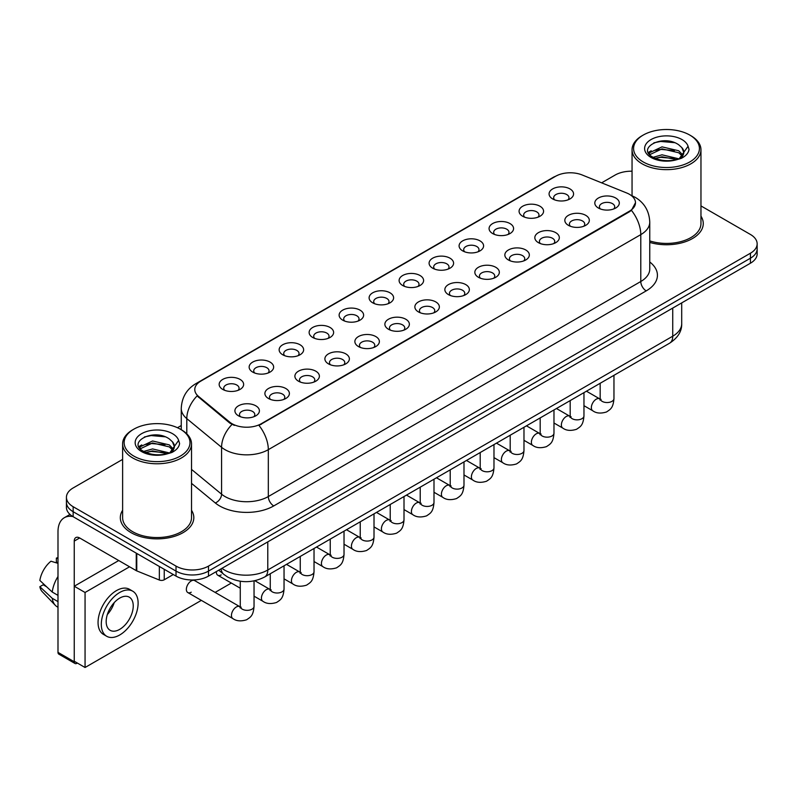 <?xml version="1.0" encoding="UTF-8"?>
<svg xmlns="http://www.w3.org/2000/svg" width="797" height="797" viewBox="0 0 797 797"><rect width="100%" height="100%" fill="white"/><g stroke="black" fill="none" stroke-linecap="round" stroke-linejoin="round"><path stroke-width="1.2" d="M522.663 216.246L522.663 216.246A12.254 7.073 180 0 1 522.663 206.244A12.254 7.073 180 0 1 539.987 206.244A12.254 7.073 180 0 1 539.987 216.246A12.254 7.073 180 0 1 522.663 216.246M537.975 217.183A7.661 4.423 0 0 0 538.981 214.991A7.661 4.423 0 0 0 536.74 211.872A7.661 4.423 0 0 0 528.391 210.906A7.661 4.423 0 0 0 523.669 214.991A7.661 4.423 0 0 0 524.675 217.183M492.666 233.561L492.666 233.561A12.254 7.073 180 0 1 492.666 223.559A12.254 7.073 180 0 1 509.99 223.559A12.254 7.073 180 0 1 509.99 233.561A12.254 7.073 180 0 1 492.666 233.561M507.988 234.497A7.661 4.423 0 0 0 508.984 232.306A7.661 4.423 0 0 0 506.743 229.187A7.661 4.423 0 0 0 498.404 228.221A7.661 4.423 0 0 0 493.672 232.306A7.661 4.423 0 0 0 494.678 234.497M462.678 250.876L462.678 250.876A12.254 7.073 180 0 1 462.678 240.873A12.254 7.073 180 0 1 480.003 240.873A12.254 7.073 180 0 1 480.003 250.876A12.254 7.073 180 0 1 462.678 250.876M477.991 251.812A7.661 4.423 0 0 0 478.997 249.63A7.661 4.423 0 0 0 476.755 246.502A7.661 4.423 0 0 0 468.407 245.546A7.661 4.423 0 0 0 463.685 249.63A7.661 4.423 0 0 0 464.691 251.812M432.681 268.19L432.681 268.19A12.254 7.073 180 0 1 432.681 258.188A12.254 7.073 180 0 1 450.006 258.188A12.254 7.073 180 0 1 450.006 268.19A12.254 7.073 180 0 1 432.681 268.19M448.004 269.127A7.661 4.423 0 0 0 449 266.945A7.661 4.423 0 0 0 446.758 263.817A7.661 4.423 0 0 0 438.42 262.861A7.661 4.423 0 0 0 433.688 266.945A7.661 4.423 0 0 0 434.694 269.127M402.694 285.505L402.694 285.505A12.254 7.073 180 0 1 402.694 275.503A12.254 7.073 180 0 1 420.019 275.503A12.254 7.073 180 0 1 420.019 285.505A12.254 7.073 180 0 1 402.694 285.505M418.007 286.442A7.661 4.423 0 0 0 419.013 284.26A7.661 4.423 0 0 0 416.771 281.132A7.661 4.423 0 0 0 408.423 280.175A7.661 4.423 0 0 0 403.7 284.26A7.661 4.423 0 0 0 404.707 286.442M372.697 302.82L372.697 302.82A12.254 7.073 180 0 1 372.697 292.818A12.254 7.073 180 0 1 390.022 292.818A12.254 7.073 180 0 1 390.022 302.82A12.254 7.073 180 0 1 372.697 302.82M388.019 303.767A7.661 4.423 0 0 0 389.016 301.575A7.661 4.423 0 0 0 386.774 298.447A7.661 4.423 0 0 0 378.436 297.49A7.661 4.423 0 0 0 373.703 301.575A7.661 4.423 0 0 0 374.71 303.767M342.71 320.145L342.71 320.145A12.254 7.073 180 0 1 342.71 310.143A12.254 7.073 180 0 1 360.035 310.143A12.254 7.073 180 0 1 360.035 320.145A12.254 7.073 180 0 1 342.71 320.145M358.022 321.081A7.661 4.423 0 0 0 359.029 318.89A7.661 4.423 0 0 0 356.787 315.761A7.661 4.423 0 0 0 348.438 314.805A7.661 4.423 0 0 0 343.716 318.89A7.661 4.423 0 0 0 344.712 321.081M312.713 337.46L312.713 337.46A12.254 7.073 180 0 1 312.713 327.457A12.254 7.073 180 0 1 330.038 327.457A12.254 7.073 180 0 1 330.038 337.46A12.254 7.073 180 0 1 312.713 337.46M328.025 338.396A7.661 4.423 0 0 0 329.031 336.204A7.661 4.423 0 0 0 326.79 333.076A7.661 4.423 0 0 0 318.451 332.12A7.661 4.423 0 0 0 313.719 336.204A7.661 4.423 0 0 0 314.725 338.396M282.726 354.775L282.726 354.775A12.254 7.073 180 0 1 282.726 344.772A12.254 7.073 180 0 1 300.051 344.772A12.254 7.073 180 0 1 300.051 354.775A12.254 7.073 180 0 1 282.726 354.775M298.038 355.711A7.661 4.423 0 0 0 299.044 353.519A7.661 4.423 0 0 0 296.803 350.401A7.661 4.423 0 0 0 288.454 349.435A7.661 4.423 0 0 0 283.732 353.519A7.661 4.423 0 0 0 284.728 355.711M252.729 372.089L252.729 372.089A12.254 7.073 180 0 1 252.729 362.087A12.254 7.073 180 0 1 270.053 362.087A12.254 7.073 180 0 1 270.053 372.089A12.254 7.073 180 0 1 252.729 372.089M268.041 373.026A7.661 4.423 0 0 0 269.047 370.834A7.661 4.423 0 0 0 266.806 367.716A7.661 4.423 0 0 0 258.457 366.75A7.661 4.423 0 0 0 253.735 370.834A7.661 4.423 0 0 0 254.741 373.026M222.742 389.404L222.742 389.404A12.254 7.073 180 0 1 222.742 379.402A12.254 7.073 180 0 1 240.056 379.402A12.254 7.073 180 0 1 240.056 389.404A12.254 7.073 180 0 1 222.742 389.404M238.054 390.341A7.661 4.423 0 0 0 239.06 388.159A7.661 4.423 0 0 0 236.809 385.031A7.661 4.423 0 0 0 228.47 384.074A7.661 4.423 0 0 0 223.738 388.159A7.661 4.423 0 0 0 224.744 390.341M552.66 198.931L552.66 198.931A12.254 7.073 180 0 1 552.66 188.929A12.254 7.073 180 0 1 569.985 188.929A12.254 7.073 180 0 1 569.985 198.931A12.254 7.073 180 0 1 552.66 198.931M567.972 199.868A7.661 4.423 0 0 0 568.978 197.676A7.661 4.423 0 0 0 566.727 194.548A7.661 4.423 0 0 0 558.388 193.591A7.661 4.423 0 0 0 553.666 197.676A7.661 4.423 0 0 0 554.662 199.868M568.41 225.342L568.41 225.342A12.254 7.073 180 0 1 568.41 215.339A12.254 7.073 180 0 1 585.735 215.339A12.254 7.073 180 0 1 585.735 225.342A12.254 7.073 180 0 1 568.41 225.342M583.723 226.278A7.661 4.423 0 0 0 584.729 224.087A7.661 4.423 0 0 0 582.487 220.968A7.661 4.423 0 0 0 574.139 220.002A7.661 4.423 0 0 0 569.417 224.087A7.661 4.423 0 0 0 570.423 226.278M538.413 242.657L538.413 242.657A12.254 7.073 180 0 1 538.413 232.654A12.254 7.073 180 0 1 555.738 232.654A12.254 7.073 180 0 1 555.738 242.657A12.254 7.073 180 0 1 538.413 242.657M553.736 243.593A7.661 4.423 0 0 0 554.732 241.401A7.661 4.423 0 0 0 552.49 238.283A7.661 4.423 0 0 0 544.152 237.317A7.661 4.423 0 0 0 539.42 241.401A7.661 4.423 0 0 0 540.426 243.593M508.426 259.971L508.426 259.971A12.254 7.073 180 0 1 508.426 249.969A12.254 7.073 180 0 1 525.751 249.969A12.254 7.073 180 0 1 525.751 259.971A12.254 7.073 180 0 1 508.426 259.971M523.739 260.908A7.661 4.423 0 0 0 524.745 258.726A7.661 4.423 0 0 0 522.503 255.598A7.661 4.423 0 0 0 514.155 254.641A7.661 4.423 0 0 0 509.432 258.726A7.661 4.423 0 0 0 510.439 260.908M478.429 277.286L478.429 277.286A12.254 7.073 180 0 1 478.429 267.284A12.254 7.073 180 0 1 495.754 267.284A12.254 7.073 180 0 1 495.754 277.286A12.254 7.073 180 0 1 478.429 277.286M493.751 278.223A7.661 4.423 0 0 0 494.748 276.041A7.661 4.423 0 0 0 492.506 272.913A7.661 4.423 0 0 0 484.168 271.956A7.661 4.423 0 0 0 479.435 276.041A7.661 4.423 0 0 0 480.442 278.223M448.442 294.601L448.442 294.601A12.254 7.073 180 0 1 448.442 284.599A12.254 7.073 180 0 1 465.767 284.599A12.254 7.073 180 0 1 465.767 294.601A12.254 7.073 180 0 1 448.442 294.601M463.754 295.538A7.661 4.423 0 0 0 464.761 293.356A7.661 4.423 0 0 0 462.519 290.228A7.661 4.423 0 0 0 454.17 289.271A7.661 4.423 0 0 0 449.448 293.356A7.661 4.423 0 0 0 450.444 295.538M418.445 311.916L418.445 311.916A12.254 7.073 180 0 1 418.445 301.914A12.254 7.073 180 0 1 435.77 301.914A12.254 7.073 180 0 1 435.77 311.916A12.254 7.073 180 0 1 418.445 311.916M433.757 312.862A7.661 4.423 0 0 0 434.763 310.671A7.661 4.423 0 0 0 432.522 307.542A7.661 4.423 0 0 0 424.183 306.586A7.661 4.423 0 0 0 419.451 310.671A7.661 4.423 0 0 0 420.457 312.862M388.458 329.241L388.458 329.241A12.254 7.073 180 0 1 388.458 319.238A12.254 7.073 180 0 1 405.783 319.238A12.254 7.073 180 0 1 405.783 329.241A12.254 7.073 180 0 1 388.458 329.241M403.77 330.177A7.661 4.423 0 0 0 404.776 327.985A7.661 4.423 0 0 0 402.535 324.857A7.661 4.423 0 0 0 394.186 323.901A7.661 4.423 0 0 0 389.464 327.985A7.661 4.423 0 0 0 390.46 330.177M358.461 346.556L358.461 346.556A12.254 7.073 180 0 1 358.461 336.553A12.254 7.073 180 0 1 375.785 336.553A12.254 7.073 180 0 1 375.785 346.556A12.254 7.073 180 0 1 358.461 346.556M373.773 347.492A7.661 4.423 0 0 0 374.779 345.3A7.661 4.423 0 0 0 372.538 342.172A7.661 4.423 0 0 0 364.189 341.216A7.661 4.423 0 0 0 359.467 345.3A7.661 4.423 0 0 0 360.473 347.492M328.474 363.87L328.474 363.87A12.254 7.073 180 0 1 328.474 353.868A12.254 7.073 180 0 1 345.788 353.868A12.254 7.073 180 0 1 345.788 363.87A12.254 7.073 180 0 1 328.474 363.87M343.786 364.807A7.661 4.423 0 0 0 344.792 362.615A7.661 4.423 0 0 0 342.541 359.497A7.661 4.423 0 0 0 334.202 358.53A7.661 4.423 0 0 0 329.47 362.615A7.661 4.423 0 0 0 330.476 364.807M298.476 381.185L298.476 381.185A12.254 7.073 180 0 1 298.476 371.183A12.254 7.073 180 0 1 315.801 371.183A12.254 7.073 180 0 1 315.801 381.185A12.254 7.073 180 0 1 298.476 381.185M313.789 382.122A7.661 4.423 0 0 0 314.795 379.93A7.661 4.423 0 0 0 312.554 376.812A7.661 4.423 0 0 0 304.205 375.845A7.661 4.423 0 0 0 299.483 379.93A7.661 4.423 0 0 0 300.489 382.122M268.479 398.5L268.479 398.5A12.254 7.073 180 0 1 268.479 388.498A12.254 7.073 180 0 1 285.804 388.498A12.254 7.073 180 0 1 285.804 398.5A12.254 7.073 180 0 1 268.479 398.5M283.802 399.436A7.661 4.423 0 0 0 284.798 397.255A7.661 4.423 0 0 0 282.556 394.126A7.661 4.423 0 0 0 274.218 393.17A7.661 4.423 0 0 0 269.486 397.255A7.661 4.423 0 0 0 270.492 399.436M238.492 415.815L238.492 415.815A12.254 7.073 180 0 1 238.492 405.812A12.254 7.073 180 0 1 255.817 405.812A12.254 7.073 180 0 1 255.817 415.815A12.254 7.073 180 0 1 238.492 415.815M253.805 416.751A7.661 4.423 0 0 0 254.811 414.57A7.661 4.423 0 0 0 252.569 411.441A7.661 4.423 0 0 0 244.221 410.485A7.661 4.423 0 0 0 239.499 414.57A7.661 4.423 0 0 0 240.505 416.751M598.398 208.027L598.398 208.027A12.254 7.073 180 0 1 598.398 198.025A12.254 7.073 180 0 1 615.722 198.025A12.254 7.073 180 0 1 615.722 208.027A12.254 7.073 180 0 1 598.398 208.027M613.72 208.963A7.661 4.423 0 0 0 614.716 206.772A7.661 4.423 0 0 0 612.475 203.643A7.661 4.423 0 0 0 604.136 202.687A7.661 4.423 0 0 0 599.404 206.772A7.661 4.423 0 0 0 600.41 208.963M626.661 192.964A20.672 11.935 180 0 1 629.421 194.299A20.672 11.935 180 0 1 635.478 202.737A20.672 11.935 180 0 1 629.421 211.185L261.286 423.725A20.672 11.935 180 0 1 229.735 422.131L198.523 396.398A20.672 11.935 180 0 1 194.777 389.544A20.672 11.935 180 0 1 200.834 381.105L555.609 176.276A20.672 11.935 180 0 1 582.089 174.941L626.661 192.964M122.618 510.269A36.752 21.22 0 0 0 120.317 517.652A36.752 21.22 0 0 0 131.077 532.655A36.752 21.22 0 0 0 171.136 537.258A36.752 21.22 0 0 0 193.82 517.652A36.752 21.22 0 0 0 191.519 510.269A36.752 21.22 0 0 1 193.82 517.652A36.752 21.22 0 0 1 171.136 537.258A36.752 21.22 0 0 1 131.077 532.655A36.752 21.22 0 0 1 120.317 517.652A36.752 21.22 0 0 1 122.618 510.269M635.478 202.737L631.423 210.338L629.421 211.793L258.955 425.389A26.799 15.472 60 0 1 268.32 449.667A30.625 17.683 180 0 1 225.013 449.667A30.625 17.683 180 0 1 221.576 447.306L186.797 418.624A30.625 17.683 180 0 1 181.258 408.482L181.258 429.722M122.618 459.401L73.155 487.953A22.974 13.26 0 0 0 66.43 497.338L66.43 507.34A22.974 13.26 0 0 0 73.155 516.715L176.017 576.101L176.017 571.1A22.974 13.26 0 0 0 208.495 571.1L750.425 258.218A22.974 13.26 0 0 0 757.15 248.843A22.974 13.26 0 0 1 750.425 258.218L208.495 571.1A22.974 13.26 0 0 1 176.017 571.1L73.155 511.714L176.017 571.1L176.017 566.099A22.974 13.26 0 0 0 208.495 566.099L750.425 253.217A22.974 13.26 0 0 0 757.15 243.842A22.974 13.26 0 0 0 750.425 234.467L700.962 205.915M66.43 502.339A22.974 13.26 0 0 0 73.155 511.714A22.974 13.26 0 0 1 66.43 502.339M234.378 425.389L229.735 423.038L197.128 395.89A26.799 17.923 129.5 0 0 186.797 418.624L186.797 433.837M649.764 242.418A36.752 21.22 0 0 0 703.263 223.529A36.752 21.22 0 0 0 700.962 216.146A36.752 21.22 0 0 1 703.263 223.529A36.752 21.22 0 0 1 649.764 242.418M632.051 171.206A22.974 13.26 0 0 0 615.075 175.081L601.625 182.842M181.258 425.538L177.482 427.72M66.43 497.338A22.974 13.26 0 0 0 73.155 506.713L176.017 566.099M176.017 576.101A22.974 13.26 0 0 0 208.495 576.101L750.425 263.219A22.974 13.26 0 0 0 757.15 253.845L757.15 243.842M164.242 569.297L164.242 579.778L173.308 574.537M72.896 516.566A30.625 17.683 -120 0 0 64.338 517.701A30.625 17.683 -120 0 0 57.992 531.719L57.992 652.364L74.241 661.749L74.241 541.093A7.661 4.423 60 0 1 75.825 537.586A7.661 4.423 60 0 1 79.65 537.965L136.257 570.652L136.257 553.148M74.241 661.749A3.826 2.212 120 0 0 75.028 663.502L58.789 654.118A3.826 2.212 -60 0 1 57.992 652.364M75.028 663.502A3.826 2.212 120 0 0 76.94 663.303L77.379 663.054M164.242 579.778A3.826 2.212 180 0 1 159.34 580.017L136.765 570.901A3.826 2.212 180 0 1 136.257 570.652M649.764 240.913A34.45 19.895 0 0 0 700.962 223.529L700.962 149.766A34.45 19.895 0 0 0 690.869 135.699L689.784 135.072A32.926 19.008 0 0 0 643.229 135.072A32.926 19.008 0 0 0 643.229 161.95A32.926 19.008 0 0 0 689.784 161.95A32.926 19.008 0 0 0 689.784 135.072L690.869 135.699M643.229 135.072L642.143 135.699A34.45 19.895 0 0 0 632.051 149.766A34.45 19.895 0 0 0 642.143 163.823A34.45 19.895 0 0 0 679.692 168.137A34.45 19.895 0 0 0 700.962 149.766M683.567 153.452L683.816 152.267A17.305 9.992 0 0 0 681.863 147.644L678.765 144.825C662.805 133.537 636.225 148.262 652.633 157.019C659.338 160.645 667.248 161.572 676.384 159.798L681.246 158.384C685.918 155.983 688.518 152.984 689.026 149.398L688.07 146.289L679.333 158.543M653.151 157.318L662.028 154.807L678.924 158.842M674.461 158.513L660.663 157.328L655.184 158.324L662.028 156.79L677.002 159.659M649.266 154.11L649.794 152.606L662.028 146.867L678.745 150.772L682.77 154.967M649.744 154.678L662.028 148.85L678.745 152.765L682.102 155.903M681.863 147.644L683.806 152.496M683.816 152.894L681.893 158.045M648.28 152.436L651.209 150.792M653.889 142.822L660.663 141.448L674.631 142.683M648.648 153.183L649.874 152.446M655.164 150.384L660.663 149.388L674.461 150.573M133.786 429.194L132.7 429.822A34.45 19.895 0 0 0 122.618 443.889L122.618 517.652A34.45 19.895 0 0 0 132.7 531.719A34.45 19.895 0 0 0 170.249 536.032A34.45 19.895 0 0 0 191.519 517.652L191.519 443.889A34.45 19.895 0 0 0 181.427 429.822L180.351 429.194A32.926 19.008 0 0 0 133.786 429.194A32.926 19.008 0 0 0 133.786 456.073A32.926 19.008 0 0 0 180.351 456.073A32.926 19.008 0 0 0 180.351 429.194L181.427 429.822M122.618 443.889A34.45 19.895 0 0 0 132.7 457.946A34.45 19.895 0 0 0 170.249 462.26A34.45 19.895 0 0 0 191.519 443.889M174.125 447.575L174.374 446.39A17.305 9.992 0 0 0 172.421 441.767L169.323 438.948C153.363 427.66 126.783 442.385 143.191 451.142C149.896 454.768 157.816 455.695 166.942 453.921L171.803 452.507C176.476 450.106 179.076 447.107 179.584 443.521L178.628 440.412L169.891 452.676M143.709 451.441L152.586 448.93L169.492 452.965M165.019 452.636L151.221 451.451L145.741 452.447L152.586 450.913L167.569 453.782M139.824 448.233L140.352 446.728L152.586 440.99L169.303 444.895L173.328 449.09M140.302 448.801L152.586 442.973L169.303 446.888L172.66 450.026M172.421 441.767L174.364 446.619M174.374 447.017L172.451 452.168M138.837 446.559L141.766 444.915M144.446 436.945L151.221 435.57L165.188 436.806M139.206 447.306L140.441 446.569M145.721 444.507L151.221 443.511L165.019 444.696M254.044 580.893L254.044 606.358C253.257 616.071 250.457 617.117 246.612 619.767C240.923 621.53 236.34 621.132 232.883 618.582A6.894 3.975 -60 0 1 231.827 613.052A6.894 3.975 -60 0 1 236.33 606.985A6.894 3.975 -60 0 1 236.629 606.816A6.894 3.975 -60 0 1 239.767 606.647L194.677 580.605A6.894 3.975 120 0 0 191.23 580.943A6.894 3.975 120 0 0 186.727 587.02A6.894 3.975 120 0 0 187.783 592.54A6.894 3.975 120 0 0 191.23 592.201M129.562 566.787L85.06 592.48L85.06 667.497L201.342 600.37M215.12 592.41L231.329 583.045M216.366 571.559A6.894 3.975 120 0 0 217.78 575.225A6.894 3.975 120 0 0 221.217 574.886M118.733 560.54L74.241 586.233L74.241 661.241L85.06 667.497M85.06 592.48L74.241 586.233M119.709 629.361A19.138 11.048 120 0 0 132.212 612.494A19.138 11.048 120 0 0 129.283 597.162A19.138 11.048 120 0 0 119.709 598.109A19.138 11.048 120 0 0 107.206 614.975A19.138 11.048 120 0 0 110.145 630.307A19.138 11.048 120 0 0 119.709 629.361M107.346 614.527A19.138 11.048 120 0 0 114.21 602.632M57.992 558.577L56.368 558.089L56.368 561.935L57.992 562.871M132.73 591.195L129.483 589.312A26.032 15.033 120 0 0 116.462 590.607A26.032 15.033 120 0 0 99.456 613.541A26.032 15.033 120 0 0 103.451 634.402L106.698 636.275A26.032 15.033 120 0 0 119.709 634.99A26.032 15.033 120 0 0 136.715 612.046A26.032 15.033 120 0 0 132.73 591.195A26.032 15.033 120 0 0 119.709 592.48A26.032 15.033 120 0 0 102.703 615.423A26.032 15.033 120 0 0 106.698 636.275M57.992 576.48A25.265 14.585 120 0 0 52.243 592.051L39.85 580.455A19.905 11.497 120 0 1 50.958 561.218L57.992 563.349M57.992 595.369L52.243 592.051M46.555 586.731L43.177 584.779L39.85 586.702L52.243 598.298L57.992 601.615M52.243 598.298A25.265 14.585 120 0 0 55.362 605.361A25.265 14.585 120 0 0 57.274 606.856L57.992 607.274M57.992 557.641A19.905 11.497 120 0 0 56.368 558.089M39.85 586.702A19.905 11.497 120 0 0 42.201 591.653L55.362 605.361M261.286 423.725L261.286 424.343M229.735 422.131L229.735 423.038M198.523 396.398L198.523 397.295M629.421 211.185L629.421 211.793M649.764 261.994A38.286 22.097 180 0 1 646.208 290.885L273.74 505.926A7.661 4.423 60 0 1 268.32 496.551L640.788 281.51A30.625 17.683 0 0 0 649.764 269.007L649.764 222.124A30.625 17.683 180 0 1 640.788 234.627A26.799 15.472 -120 0 0 631.423 210.338M273.74 505.926A38.286 22.097 180 0 1 219.593 505.926A38.286 22.097 180 0 1 215.31 502.977L191.519 483.361M232.017 424.452A26.799 17.923 129.5 0 0 221.576 447.306L221.576 494.19A30.625 17.683 0 0 0 225.013 496.551A30.625 17.683 0 0 0 268.32 496.551L268.32 449.667L640.788 234.627L640.788 281.51A7.661 4.423 60 0 0 646.208 290.885M649.764 222.124C649.246 211.105 644.404 202.856 635.239 197.347L631.373 195.464A26.799 12.553 112 0 0 631.015 195.335M198.553 382.67A26.799 15.472 -120 0 0 195.783 383.716C186.618 389.215 181.776 397.474 181.258 408.482M195.783 383.716L553.357 177.273A26.799 15.472 60 0 1 555.389 176.406M208.495 566.099L208.495 576.101M750.425 253.217L750.425 263.219M73.155 506.713L73.155 516.715M191.519 469.403L221.576 494.19A7.661 5.121 -50.5 0 1 215.31 502.977M221.935 568.341A30.625 17.683 0 0 0 224.465 570.004A30.625 17.683 0 0 0 267.782 570.004L672.738 336.204A30.625 17.683 0 0 0 681.704 323.702C681.923 331.303 677.878 337.808 669.56 343.218L264.604 577.018A15.312 8.837 60 0 0 267.782 570.004L267.782 541.87M672.738 308.08L672.738 336.204A15.312 8.837 60 0 1 669.56 343.218M221.098 568.829A15.312 10.241 129.5 0 0 223.837 574.388L218.747 570.184M613.959 375.327L613.959 398.57A6.894 3.975 180 0 1 611.618 401.549A6.894 3.975 180 0 1 602.193 401.379A6.894 3.975 180 0 1 600.171 398.57L599.952 400.054L600.569 399.546M613.959 398.57C613.172 408.283 610.372 409.319 606.517 411.969C600.828 413.733 596.256 413.334 592.789 410.784A6.894 3.975 -60 0 1 591.733 405.265A6.894 3.975 -60 0 1 596.236 399.187A6.894 3.975 -60 0 1 596.545 399.028A6.894 3.975 -60 0 1 599.683 398.849L601.077 399.407M583.962 392.642L583.962 415.885A6.894 3.975 180 0 1 581.631 418.863A6.894 3.975 180 0 1 572.196 418.694A6.894 3.975 180 0 1 570.184 415.885L569.965 417.369L570.572 416.861M583.962 415.885C583.175 425.598 580.375 426.634 576.53 429.294C570.841 431.047 566.259 430.659 562.802 428.099A6.894 3.975 -60 0 1 561.746 422.579A6.894 3.975 -60 0 1 566.249 416.502A6.894 3.975 -60 0 1 566.547 416.343A6.894 3.975 -60 0 1 569.686 416.164L571.09 416.721M553.975 409.957L553.975 433.199A6.894 3.975 180 0 1 551.634 436.178A6.894 3.975 180 0 1 542.209 436.009A6.894 3.975 180 0 1 540.187 433.199L539.967 434.684L540.585 434.176M553.975 433.199C553.188 442.913 550.388 443.949 546.533 446.609C540.844 448.362 536.271 447.974 532.804 445.413A6.894 3.975 -60 0 1 531.748 439.894A6.894 3.975 -60 0 1 536.251 433.827A6.894 3.975 -60 0 1 536.56 433.658A6.894 3.975 -60 0 1 539.699 433.478L541.093 434.036M523.978 427.272L523.978 450.514A6.894 3.975 180 0 1 521.646 453.493A6.894 3.975 180 0 1 512.212 453.324A6.894 3.975 180 0 1 510.2 450.514L509.97 451.999L510.588 451.491M523.978 450.514C523.191 460.228 520.391 461.274 516.546 463.924C510.847 465.687 506.274 465.289 502.817 462.728A6.894 3.975 -60 0 1 501.761 457.209A6.894 3.975 -60 0 1 506.254 451.142A6.894 3.975 -60 0 1 506.563 450.972A6.894 3.975 -60 0 1 509.701 450.793L511.106 451.351M493.981 444.587L493.981 467.829A6.894 3.975 180 0 1 491.649 470.818A6.894 3.975 180 0 1 482.225 470.638A6.894 3.975 180 0 1 480.202 467.829L479.983 469.313L480.601 468.805M493.981 467.829C493.204 477.542 490.404 478.589 486.549 481.239C480.86 483.002 476.287 482.603 472.82 480.053A6.894 3.975 -60 0 1 471.764 474.524A6.894 3.975 -60 0 1 476.267 468.457A6.894 3.975 -60 0 1 476.576 468.287A6.894 3.975 -60 0 1 479.714 468.118L481.109 468.666M74.241 541.093L79.65 537.965M136.765 553.437L136.765 570.901M159.34 580.017L159.34 566.468M688.07 146.289A21.898 12.642 0 0 0 681.993 139.575A21.898 12.642 0 0 0 651.019 139.575A21.898 12.642 0 0 0 651.019 157.447A21.898 12.642 0 0 0 676.384 159.798M679.124 159.101A17.305 9.992 0 0 0 683.786 152.825M178.628 440.412A21.898 12.642 0 0 0 172.55 433.698A21.898 12.642 0 0 0 141.577 433.698A21.898 12.642 0 0 0 141.577 451.58A21.898 12.642 0 0 0 166.942 453.921M169.681 453.224A17.305 9.992 0 0 0 174.344 446.948M463.993 461.901L463.993 485.144A6.894 3.975 180 0 1 461.662 488.133A6.894 3.975 180 0 1 452.228 487.963A6.894 3.975 180 0 1 450.215 485.144L449.986 486.638L450.604 486.12M463.993 485.144C463.206 494.867 460.407 495.903 456.561 498.553C450.863 500.317 446.29 499.918 442.833 497.368A6.894 3.975 -60 0 1 441.777 491.839A6.894 3.975 -60 0 1 446.27 485.772A6.894 3.975 -60 0 1 446.579 485.602A6.894 3.975 -60 0 1 449.717 485.433L451.122 485.981M433.996 479.216L433.996 502.459A6.894 3.975 180 0 1 431.665 505.447A6.894 3.975 180 0 1 422.241 505.278A6.894 3.975 180 0 1 420.218 502.459L419.999 503.953L420.617 503.445M433.996 502.459C433.219 512.182 430.42 513.218 426.564 515.868C420.876 517.632 416.293 517.233 412.836 514.683A6.894 3.975 -60 0 1 411.78 509.163A6.894 3.975 -60 0 1 416.283 503.086A6.894 3.975 -60 0 1 416.592 502.917A6.894 3.975 -60 0 1 419.73 502.748L421.125 503.296M404.009 496.531L404.009 519.774A6.894 3.975 180 0 1 401.678 522.762A6.894 3.975 180 0 1 392.244 522.593A6.894 3.975 180 0 1 390.221 519.774L390.002 521.268L390.62 520.76M404.009 519.774C403.222 529.497 400.423 530.533 396.577 533.183C390.879 534.946 386.306 534.548 382.839 531.997A6.894 3.975 -60 0 1 381.783 526.478A6.894 3.975 -60 0 1 386.286 520.401A6.894 3.975 -60 0 1 386.595 520.242A6.894 3.975 -60 0 1 389.733 520.062L391.138 520.61M374.012 513.856L374.012 537.098A6.894 3.975 180 0 1 371.681 540.077A6.894 3.975 180 0 1 362.246 539.908A6.894 3.975 180 0 1 360.234 537.098L360.015 538.583L360.633 538.075M374.012 537.098C373.235 546.812 370.426 547.848 366.58 550.498C360.892 552.261 356.309 551.863 352.852 549.312A6.894 3.975 -60 0 1 351.796 543.793A6.894 3.975 -60 0 1 356.299 537.716A6.894 3.975 -60 0 1 356.598 537.557A6.894 3.975 -60 0 1 359.746 537.377L361.141 537.935M344.025 531.171L344.025 554.413A6.894 3.975 180 0 1 341.684 557.392A6.894 3.975 180 0 1 332.259 557.223A6.894 3.975 180 0 1 330.237 554.413L330.018 555.898L330.635 555.389M344.025 554.413C343.238 564.127 340.439 565.163 336.583 567.823C330.894 569.576 326.322 569.188 322.855 566.627A6.894 3.975 -60 0 1 321.799 561.108A6.894 3.975 -60 0 1 326.302 555.031A6.894 3.975 -60 0 1 326.611 554.871A6.894 3.975 -60 0 1 329.749 554.692L331.144 555.25M314.028 548.485L314.028 571.728A6.894 3.975 180 0 1 311.697 574.707A6.894 3.975 180 0 1 302.262 574.537A6.894 3.975 180 0 1 300.25 571.728L300.031 573.212L300.638 572.704M314.028 571.728C313.251 581.441 310.441 582.477 306.596 585.137C300.907 586.891 296.325 586.502 292.868 583.942A6.894 3.975 -60 0 1 291.812 578.423A6.894 3.975 -60 0 1 296.315 572.356A6.894 3.975 -60 0 1 296.614 572.186A6.894 3.975 -60 0 1 299.752 572.007L301.156 572.565M284.041 565.8L284.041 589.043A6.894 3.975 180 0 1 281.7 592.022A6.894 3.975 180 0 1 272.275 591.852A6.894 3.975 180 0 1 270.253 589.043L270.034 590.527L270.651 590.019M284.041 589.043C283.254 598.756 280.454 599.802 276.599 602.452C270.91 604.216 266.337 603.817 262.871 601.257A6.894 3.975 -60 0 1 261.815 595.738A6.894 3.975 -60 0 1 266.318 589.67A6.894 3.975 -60 0 1 266.626 589.501A6.894 3.975 -60 0 1 269.765 589.322L271.159 589.88M254.044 606.358A6.894 3.975 180 0 1 251.713 609.346A6.894 3.975 180 0 1 242.278 609.167A6.894 3.975 180 0 1 240.266 606.358L240.046 607.842L240.654 607.334M553.357 177.273L558.269 174.981M264.604 577.018C252.29 583.205 239.967 583.205 227.643 577.018L223.837 574.388M681.704 323.702L681.704 302.9M592.789 410.784L583.962 405.683M600.171 383.277L600.171 398.57M599.683 398.849L586.443 391.207M562.802 428.099L553.975 423.008M570.184 400.592L570.184 415.885M569.686 416.164L556.455 408.522M532.804 445.413L523.978 440.323M540.187 417.907L540.187 433.199M539.699 433.478L526.458 425.837M502.817 462.728L493.981 457.637M510.2 435.232L510.2 450.514M509.701 450.793L496.461 443.152M472.82 480.053L463.993 474.952M480.202 452.547L480.202 467.829M479.714 468.118L466.474 460.467M64.338 517.701L69.987 514.434M632.051 195.753L632.051 149.766M442.833 497.368L433.996 492.267M450.215 469.861L450.215 485.144M449.717 485.433L436.477 477.782M412.836 514.683L404.009 509.582M420.218 487.176L420.218 502.459M419.73 502.748L406.49 495.106M382.839 531.997L374.012 526.897M390.221 504.491L390.221 519.774M389.733 520.062L376.493 512.421M352.852 549.312L344.025 544.212M360.234 521.806L360.234 537.098M359.746 537.377L346.506 529.736M322.855 566.627L314.028 561.536M330.237 539.121L330.237 554.413M329.749 554.692L316.509 547.051M292.868 583.942L284.041 578.851M300.25 556.436L300.25 571.728M299.752 572.007L286.522 564.366M262.871 601.257L254.044 596.166M240.266 588.206L217.78 575.225M270.253 573.76L270.253 589.043M269.765 589.322L254.861 580.724M232.883 618.582L187.783 592.54M240.266 581.242L240.266 606.358M239.767 606.647L241.172 607.194"/></g></svg>
